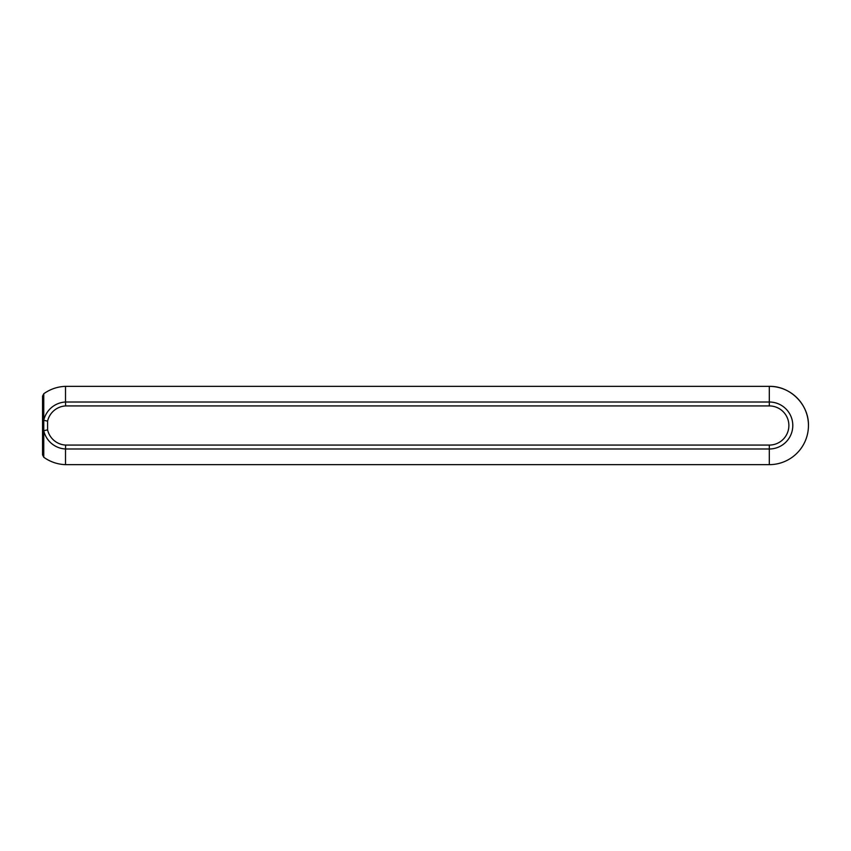 <?xml version="1.0" encoding="UTF-8"?>
<svg xmlns="http://www.w3.org/2000/svg" width="851" height="851" viewBox="0 0 851 851"><rect width="100%" height="100%" fill="white"/><g stroke="black" fill="none" stroke-linecap="round" stroke-linejoin="round"><path stroke-width="1.28" d="M65.516 464.646L769.304 464.646L769.304 445.073A19.573 19.573 0 0 0 788.877 425.5A19.573 19.573 0 0 0 769.304 405.927L769.304 386.354C790.228 385.822 808.993 404.587 808.45 425.5A39.146 39.146 0 0 0 769.304 386.354L65.516 386.354L65.516 402.012L769.304 402.012A23.488 23.488 0 0 1 792.792 425.5A23.488 23.488 0 0 1 769.304 448.988L65.516 448.988L65.623 445.073A19.605 19.605 0 0 1 47.582 429.851L43.763 430.723L43.763 457.242A39.157 39.157 0 0 0 65.516 464.646L65.516 448.988A23.52 23.52 0 0 1 43.763 430.723L43.763 420.277A23.52 23.52 0 0 1 65.516 402.012L65.623 405.927A19.605 19.605 0 0 0 47.582 421.149L47.582 429.851M65.516 386.354A39.157 39.157 0 0 0 43.763 393.758L42.55 396.13L42.55 454.87L43.763 457.242M47.582 421.149L43.763 420.277L43.763 393.758M769.304 405.927L65.623 405.927M769.304 445.073L65.623 445.073M769.304 464.646A39.146 39.146 0 0 0 808.45 425.5"/></g></svg>
